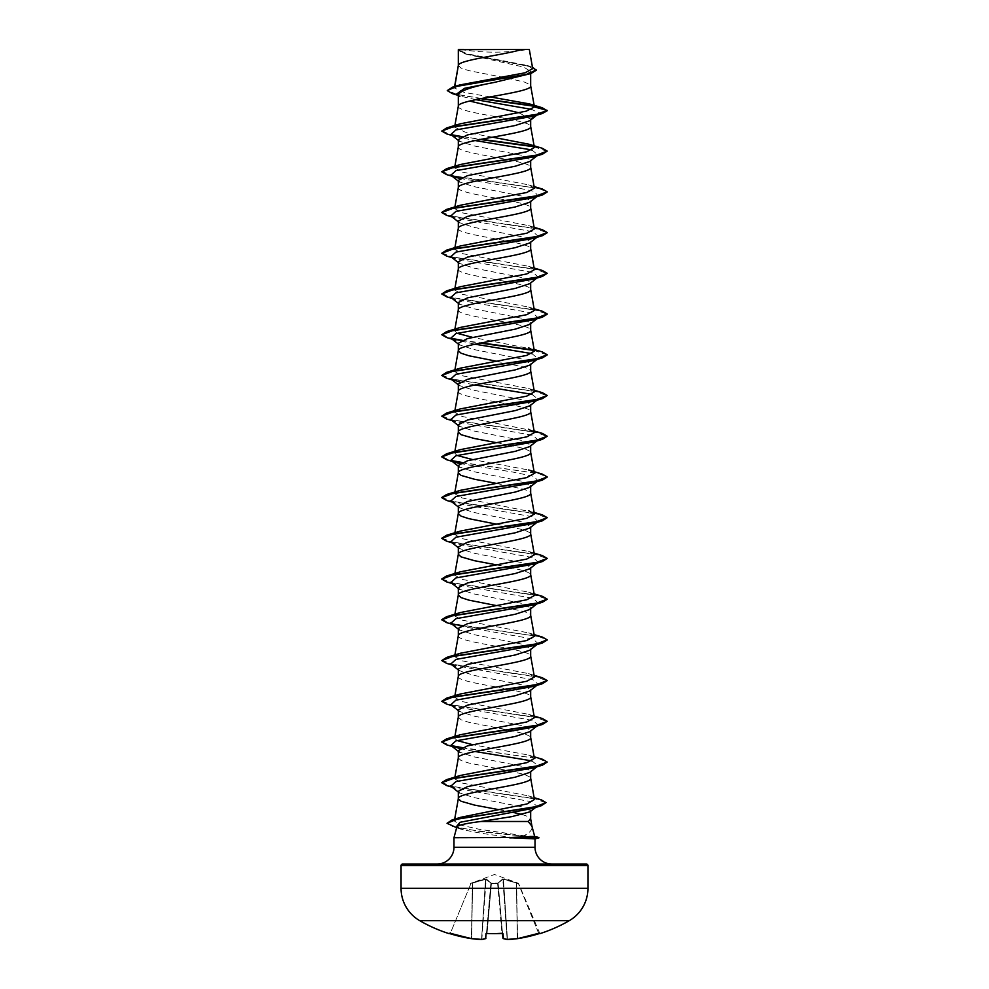 <?xml version="1.0" encoding="UTF-8"?>
<svg xmlns="http://www.w3.org/2000/svg" width="989" height="989" viewBox="0 0 989 989"><rect width="100%" height="100%" fill="white"/><g stroke="black" fill="none" stroke-linecap="round" stroke-linejoin="round"><path stroke-width="0.74" stroke-dasharray="4.95 3.71" d="M539.883 933.653L518.582 883.511L538.646 933.282L539.623 933.505M486.501 933.505L490.915 883.128L487.021 933.505L485.97 933.74L485.537 938.635A149.438 56.966 -84.6 0 1 481.322 939.55L481.853 939.068L481.346 939.55A149.438 137.545 -77.1 0 1 471.357 938.635L471.357 938.635A149.45 148.882 -0 0 1 450.193 933.74L449.117 933.653L449.772 933.356M518.545 883.424L503.364 878.9L497.628 883.214L502.783 878.9L518.273 883.214L494.5 874.486L470.418 883.511L485.574 879.357L472.396 883.128L471.444 938.165A148.919 148.362 180 0 1 450.354 933.282L470.9 883.672L450.354 933.282A148.919 148.362 180 0 0 471.444 938.165L472.396 883.128L470.727 883.214L485.636 878.9L491.372 883.214L498.085 883.128L502.499 933.505L498.085 883.128L502.474 933.282L498.135 883.672L491.397 883.511L497.603 883.511L501.955 933.183L503.463 938.635L503.03 933.74L501.979 933.48A148.968 137.632 -0 0 1 494.5 933.653A148.968 137.632 -0 0 1 487.021 933.48L486.501 933.542M502.499 933.542L498.135 883.672L491.372 883.214L486.217 878.9L470.455 883.424M533.986 920.685L455.014 920.685M539.809 933.48L538.807 933.74A149.45 148.882 -0 0 1 517.643 938.635L517.643 938.635A149.438 137.545 77.1 0 1 507.678 939.55L507.654 939.55A149.438 56.966 84.6 0 1 503.463 938.635L502.944 938.165A148.919 56.769 -95.4 0 0 507.147 939.068L507.678 939.55M460.849 49.45A210.83 210.83 0 0 0 528.151 49.45L460.849 49.45L528.151 49.45M534.666 836.397L523.898 835.742C529.98 832.664 532.663 829.487 531.946 826.235L532.008 826.433M538.894 837.522L532.836 836.335M437.212 864.04L551.788 864.04L437.212 864.04M458.327 65.472L461.072 68.117L468.922 70.664L502.387 77.179M458.612 64.755L458.327 65.571M458.327 106.194L458.327 106.305C456.09 113.092 532.91 119.879 530.673 126.666L530.673 126.567M458.327 49.66L465.102 53.95L523.713 67.079L530.673 71.455L530.673 73.606M530.673 71.455L523.886 75.794M519.089 112.82L530.673 119.273L529.733 120.757M458.327 146.928L458.327 147.027C456.09 153.814 532.91 160.614 530.673 167.401L530.673 167.289M530.673 119.273L530.673 120.015M458.327 139.634L459.304 141.13L473.669 145.84L521.512 155.285L530.673 159.995L529.696 161.491M458.327 187.663L458.327 187.762C456.09 194.549 532.91 201.336 530.673 208.123L530.673 208.024M530.673 159.995L530.673 160.737M458.327 180.369L459.279 181.852L473.694 186.575L521.512 196.007L530.673 200.73L529.708 202.226M458.327 228.385L458.327 228.496C456.09 235.283 532.91 242.07 530.673 248.857L530.673 248.758M530.673 200.73L530.673 201.472M458.327 221.091L459.292 222.587L473.682 227.297L521.487 236.742L530.673 241.464L529.733 242.948M458.327 269.119L458.327 269.218C456.09 276.005 532.91 282.792 530.673 289.592L530.673 289.48M530.673 241.464L530.673 242.206M458.327 261.825L459.304 263.309L473.669 268.031L521.512 277.476L530.673 282.186L529.696 283.682M458.327 309.854L458.327 309.953C456.09 316.74 532.91 323.527 530.673 330.314L530.673 330.215M530.673 282.186L530.673 282.928M458.327 343.282L459.292 344.778L473.682 349.488L521.487 358.933L530.673 363.655L529.733 365.139M458.327 391.31L458.327 391.409C456.09 398.196 532.91 404.983 530.673 411.77L530.673 411.671M530.673 363.655L530.673 364.385M458.327 384.016L459.304 385.5L473.669 390.222L521.512 399.667L530.673 404.377L529.696 405.873M530.673 404.377L530.673 405.119M458.327 424.738L459.279 426.234L473.694 430.957L521.512 440.389L530.673 445.112L529.708 446.595M530.673 445.112L530.673 445.854M458.327 465.473L459.292 466.956L473.682 471.679L521.487 481.111L530.673 485.834L530.673 486.576M458.327 506.207L459.304 507.691L473.669 512.413L521.512 521.846L530.673 526.568L529.696 528.052M530.673 526.568L530.673 527.31M458.327 546.929L459.279 548.425L473.694 553.148L521.512 562.58L530.673 567.303L529.708 568.786M530.673 567.303L530.673 568.045M458.327 635.68L458.327 635.791C456.09 642.578 532.91 649.365 530.673 656.152L530.673 656.053M458.327 628.398L459.304 629.882L473.669 634.592L521.512 644.037L530.673 648.759L529.696 650.243M458.327 676.414L458.327 676.513C456.09 683.3 532.91 690.099 530.673 696.886L530.673 696.775M530.673 648.759L530.673 649.501M458.327 669.12L459.279 670.604L473.694 675.326L521.512 684.771L530.673 689.494L529.733 690.977M458.327 717.149L461.072 719.794L468.922 722.341L507.728 729.857M530.673 689.494L530.673 690.223M458.327 709.855L459.292 711.338L473.682 716.061L521.487 725.493L530.673 730.216L529.733 731.699M530.673 730.216L530.673 730.958M458.327 750.577L459.304 752.073L473.669 756.783L521.512 766.228L530.673 770.95L529.696 772.434M530.673 770.95L530.673 771.692M506.751 77.995L524.578 82.124L529.98 84.671L530.673 85.932M458.327 94.684L459.675 96.823M458.327 302.56L459.279 304.043L473.706 308.766L521.512 318.198L530.673 322.921M496.379 361.195L524.578 367.228L529.98 369.775L530.673 371.048M496.379 442.664L507.728 444.753M508.791 444.951L524.578 448.685L529.98 451.231L530.673 452.505M496.379 483.386L524.578 489.419L529.98 491.966L530.673 493.239M496.379 524.121L507.728 526.21M508.791 526.42L524.578 530.141L529.98 532.688L530.673 533.961M496.379 564.843L507.728 566.944M508.791 567.142L524.578 570.876L529.98 573.422L530.673 574.696M458.327 587.664L459.292 589.147L473.682 593.87L521.487 603.302L530.673 608.025M496.379 605.577L524.578 611.61L529.98 614.157L530.673 615.418M508.791 730.067L524.578 733.789L529.98 736.335L530.673 737.609M458.327 757.982L461.072 760.529L468.922 763.063L507.728 770.592M508.791 770.79L524.578 774.523L529.98 777.07L530.673 778.343M458.327 791.311L459.279 792.795L473.657 797.517L521.463 806.752L530.673 810.757M498.926 809.682L513.464 812.464M522.291 814.565L527.928 816.531L530.673 819.077M490.198 96.897L464.237 92.422L454.334 87.959L459.687 84.992M532.712 68.649L527.075 65.41L466.82 53.703L458.364 49.71L521.883 49.45M454.619 87.378L454.779 86.476M535.519 115.565L538.943 112.931L531.625 109.383M475.746 99.654L460.998 96.304L456.374 94.202M536.879 115.144L538.943 112.931L547.214 110.719L534.134 106.231M480.567 98.677L452.208 93.559M536.223 70.256L528.002 66.09L463.94 53.567L458.327 50.241M542.244 107.739L533.701 105.811M481.606 98.48L456.646 94.363L447.275 90.246M532.453 67.128L466.363 53.95L458.303 49.673M523.898 835.742L479.195 829.276L460.775 825.135L454.347 820.994L460.627 817.322M534.443 799.495L528.163 795.799L462.048 783.016L454.606 778.8L460.367 775.45M534.394 758.439L528.633 755.089L472.458 744.643M457.066 740.551L454.606 738.066L460.367 734.728M534.394 717.705L528.633 714.355L462.184 701.597L454.606 697.344L460.367 693.994M534.394 676.971L528.633 673.633L462.197 660.862L454.606 656.609L460.367 653.259M534.394 636.248L528.621 632.898L462.209 620.14L454.606 615.875L460.38 612.537M534.394 595.514L528.621 592.164L462.209 579.406L454.606 575.153L460.38 571.803M534.394 554.78L528.633 551.442L462.222 538.684L454.606 534.419L460.367 531.081M534.097 512.401L462.222 497.949L454.606 493.696L460.38 490.346M534.394 473.323L528.621 469.985L472.458 459.539M457.066 455.447L454.606 452.962L460.38 449.612M534.097 430.944L462.209 416.493L454.606 412.228L460.367 408.89M534.394 391.867L528.633 388.516L462.197 375.758L454.606 371.505L460.367 368.155M534.097 349.476L472.47 337.348M457.066 333.256L454.606 330.771L460.38 327.421M534.381 310.41L528.633 307.06L462.184 294.289L454.606 290.037L460.367 286.699M534.394 269.676L528.633 266.338L462.172 253.567L454.606 249.315L460.367 245.964M534.394 228.953L528.621 225.603L462.172 212.833L454.606 208.58L460.367 205.242M534.394 188.219L528.621 184.869L462.184 172.098L454.606 167.858L460.367 164.508M492.621 137.187L465.213 132.155L454.606 127.124L460.367 123.773M535.024 838.895L515.924 837.695L453.976 837.695M463.248 829.709C458.809 828.77 456.683 827.83 456.869 826.891L463.248 829.709C477.514 832.936 495.069 835.594 515.924 837.695M538.164 114.143L533.541 116.158M455.472 136.531L475.017 140.537M531.934 149.969L538.004 154.989M537.126 155.52L533.541 156.892M450.836 175.238L455.472 177.254L452.121 176.24M459.959 178.44L513.192 187.02L534.035 191.31L538.004 195.723M537.126 196.255L533.528 197.615M450.836 215.973L455.459 217.988L533.071 231.747L538.164 236.334L533.528 238.349M450.836 256.707L455.459 258.71L533.071 272.482L538.164 277.068L533.528 279.083M450.836 297.429L455.459 299.444L533.071 313.204L538.164 317.79L533.541 319.806M452.121 339.165L475.017 344.184M531.934 353.617L538.004 358.648M537.126 359.168L533.541 360.54M459.922 382.075L475.017 384.919M531.934 394.351L538.164 399.259L533.541 401.274M450.836 419.62L455.472 421.635L533.071 435.395L538.004 440.105M537.126 440.624L533.541 441.996M450.836 460.355L455.459 462.358L452.121 461.344M459.922 463.532L513.18 472.124L534.035 476.414L538.004 480.827M537.126 481.359L533.528 482.731M450.836 501.077L455.459 503.092L533.071 516.851L538.004 521.562M537.126 522.093L533.528 523.453M450.836 541.811L455.459 543.826L533.071 557.586L538.164 562.172L533.528 564.187M450.836 582.533L455.472 584.548L533.071 598.32L538.164 602.907L533.541 604.922M450.836 623.268L455.472 625.283L533.071 639.042L538.164 643.629L533.541 645.644M452.121 665.004L533.071 679.777L538.164 684.363L533.541 686.378M450.836 704.724L455.459 706.739L533.071 720.499L538.164 725.098L533.528 727.1M459.947 748.648L475.017 751.479M531.934 760.912L538.164 765.82L533.528 767.835M450.836 786.193L455.459 788.196L532.255 801.856L536.953 806.406L532.045 808.532M446.595 133.874L480.209 139.486M534.011 146.755L547.214 151.441M446.595 174.596L451.874 175.881M461.566 177.612L538.56 188.405L547.189 192.002M446.595 215.33L534.901 228.385L547.189 232.736M446.595 256.052L535.556 269.243L547.214 273.632M446.595 296.787L534.901 309.841L547.189 314.193M446.595 337.521L451.874 338.807M461.542 340.525L480.209 343.134M533.998 350.403L547.189 354.927M446.595 378.243L535.556 391.434L547.214 395.823M446.595 418.977L535.556 432.156L547.214 436.557M446.595 459.712L451.874 460.998M461.542 462.716L538.56 473.508L547.189 477.118M446.595 500.434L535.556 513.612L547.214 518.013M446.595 541.168L535.556 554.347L547.214 558.736M446.595 581.891L534.901 594.945L547.189 599.297M446.595 622.625L451.874 623.911M461.554 625.641L538.56 636.434L547.189 640.031M446.595 663.359L535.556 676.538L547.214 680.927M446.595 704.081L535.556 717.272L547.214 721.661M446.595 744.816L451.874 746.102M461.554 747.832L539.116 758.748L547.214 762.395M446.595 785.55L534.703 798.605L546.027 802.957M452.393 826.433L483.856 832.145L537.064 837.522L473.41 830.241L454.248 826.606L447.04 822.959M441.786 130.746L450.996 134.628M462.135 136.63L481.272 139.276M533.553 146.335L542.405 148.313M441.786 171.468L453.444 175.869L542.405 189.047M441.811 212.363L454.099 216.715L542.405 229.769M441.786 252.924L453.444 257.325L542.405 270.504M441.786 293.659L453.444 298.048L542.405 311.238M441.786 334.393L450.996 338.275M462.135 340.29L481.272 342.923M533.553 349.982L542.405 351.96M441.786 375.115L453.444 379.516L542.405 392.695M441.786 415.85L453.444 420.238L542.405 433.429M441.811 456.745L450.996 460.466M462.135 462.469L542.405 474.151M441.811 497.479L454.099 501.831L542.405 514.886M441.811 538.201L454.099 542.553L542.405 555.608M441.811 578.936L454.099 583.287L542.405 596.342M441.811 619.67L454.099 624.022L542.405 637.077M441.786 660.232L453.444 664.62L542.405 677.799M441.786 700.954L453.444 705.355L542.405 718.533M441.811 741.849L450.996 745.57M462.147 747.585L542.405 759.255M441.811 782.583L453.889 786.898L541.304 799.829M402.647 864.04L586.353 864.04M458.537 49.45L461.739 49.45M538.894 837.856L533.182 838.944M503.141 879.357L498.11 882.979L503.141 879.357L516.394 882.979L502.783 878.9L507.147 939.068L503.141 879.357M518.1 883.672L516.394 882.979L517.556 938.165A148.919 148.362 180 0 0 538.646 933.282L518.273 883.214L538.646 933.282A148.919 148.362 180 0 1 517.556 938.165L516.604 883.128L518.1 883.672M481.544 939.513L485.859 879.357L490.89 882.979L485.574 879.357L486.217 878.9L481.853 939.068L471.37 938.635M485.859 938.561L481.433 939.55M491.397 883.511L487.045 933.183A148.449 137.15 180 0 0 494.5 933.356A148.449 137.15 180 0 0 501.955 933.183A148.449 137.15 180 0 1 487.045 933.183L491.397 883.511M498.11 882.979L502.944 938.165L498.11 882.979M450.193 933.74L449.327 933.505M503.141 938.561L502.944 938.165A148.919 56.769 -95.4 0 0 507.147 939.068L507.456 939.513M453.976 847.276L535.024 847.276M401.064 865.622L587.936 865.622M587.936 888.32L401.064 888.32M503.426 879.357L507.431 939.068A148.919 137.051 -102.9 0 0 517.358 938.165L516.394 882.979L517.358 938.165A148.919 137.051 -102.9 0 1 507.431 939.068L503.426 879.357M490.89 882.979L486.056 938.165A148.919 56.769 95.4 0 1 481.853 939.068A148.919 56.769 95.4 0 0 486.056 938.165L490.89 882.979M485.574 879.357L481.569 939.068A148.919 137.051 102.9 0 1 471.642 938.165L472.606 882.979L471.642 938.165A148.919 137.051 102.9 0 0 481.569 939.068L485.574 879.357M487.144 933.517L486.365 933.579M465.102 53.95L463.94 53.567M460.998 96.304L457.697 95.253M530.252 66.387L527.075 65.41M454.347 820.994L454.668 819.176M454.606 778.8L454.903 777.144M454.606 738.066L454.903 736.409M454.606 697.344L454.903 695.687M454.606 656.609L454.903 654.953M454.606 615.875L454.903 614.218M454.606 575.153L454.903 573.496M454.606 534.419L454.903 532.762M454.606 493.696L454.903 492.028M454.606 452.962L454.903 451.305M454.606 412.228L454.903 410.571M454.606 371.505L454.903 369.849M454.606 330.771L454.903 329.114M454.606 290.037L454.903 288.38M454.606 249.315L454.903 247.658M454.606 208.58L454.903 206.924M454.606 167.858L454.903 166.201M454.606 127.124L454.903 125.467M454.334 87.959L454.581 86.538M455.459 217.988L452.121 216.974M455.459 258.71L452.121 257.696M455.459 299.444L452.121 298.431M455.472 380.901L452.121 379.887M455.472 421.635L452.121 420.622M455.459 503.092L452.121 502.078M455.459 543.826L452.121 542.813M455.472 584.548L452.121 583.535M455.472 625.283L452.121 624.269M455.459 706.739L452.121 705.726M455.459 747.474L452.121 746.46M455.459 788.196L452.121 787.182M461.43 829.178L456.658 827.706M458.327 140.376L459.292 141.143M538.164 154.877L536.879 155.879M458.327 181.111L459.267 181.852M538.164 195.612L536.879 196.601M458.327 221.833L459.279 222.587M538.164 236.334L536.879 237.335M458.327 262.567L459.292 263.334M538.164 277.068L536.879 278.07M458.327 303.302L459.279 304.043M538.164 317.79L536.879 318.792M458.327 344.024L459.279 344.778M538.164 358.525L536.879 359.526M458.327 384.758L459.292 385.512M538.164 399.259L536.879 400.261M458.327 425.48L459.267 426.234M538.164 439.981L536.879 440.983M458.327 466.215L459.279 466.969M538.164 480.716L536.879 481.717M458.327 506.949L459.292 507.703M538.164 521.438L536.879 522.439M458.327 547.671L459.279 548.425M538.164 562.172L536.879 563.174M458.327 588.406L459.279 589.16M538.164 602.907L536.879 603.908M458.327 629.128L459.292 629.894M538.164 643.629L536.879 644.63M458.327 669.862L459.267 670.616M538.164 684.363L536.879 685.365M458.327 710.596L459.279 711.351M538.164 725.098L536.879 726.099M458.327 751.319L459.292 752.085M538.164 765.82L536.879 766.821M458.327 792.053L459.279 792.807M536.953 806.406L535.605 807.457M528.163 795.799L534.122 797.666M528.633 755.089L534.097 756.77M528.633 714.355L534.097 716.048M528.633 673.633L534.097 675.314M528.621 632.898L534.097 634.592M528.621 592.164L534.097 593.857M528.633 551.442L534.097 553.123M528.633 388.516L534.097 390.21M528.633 307.06L534.097 308.753M528.633 266.338L534.097 268.019M528.621 225.603L534.097 227.285M528.621 184.869L534.097 186.562M459.675 96.835L458.327 95.748M502.635 933.579L494.5 933.678M539.673 933.505L538.807 933.74"/><path stroke-width="1.48" d="M449.377 933.505L450.193 933.74A149.45 148.882 -0 0 0 471.357 938.635L471.357 938.635A149.438 137.545 -77.1 0 0 481.322 939.55L481.346 939.55A149.438 56.966 -84.6 0 0 485.537 938.635L485.97 933.74L487.021 933.48A148.968 137.632 0 0 0 501.979 933.48L503.03 933.74L503.463 938.635A149.438 56.966 84.6 0 0 507.678 939.55L507.654 939.55A149.438 137.545 77.1 0 0 517.643 938.635L517.63 938.635A149.45 148.882 -0 0 0 538.807 933.74L539.388 933.567M449.191 933.48L449.117 933.653A149.5 149.5 0 0 1 419.744 920.685L569.256 920.685A37.372 37.372 0 0 0 587.936 888.32L587.936 865.622L401.064 865.622L401.064 888.32L587.936 888.32M455.014 920.685L419.744 920.685A37.372 37.372 0 0 1 401.064 888.32M539.883 933.653A149.5 149.5 0 0 0 569.256 920.685L533.986 920.685M534.666 836.385L538.894 837.522L509.372 837.522L534.666 836.397L531.946 826.235L528.2 821.488L480.951 821.488C466.116 823.33 458.092 825.135 456.869 826.891L453.976 837.695L509.372 837.522M587.936 865.622A1.582 1.582 0 0 0 586.353 864.04L402.647 864.04A1.582 1.582 0 0 0 401.064 865.622M551.788 864.04A16.776 16.776 0 0 1 535.024 847.276L453.976 847.276A16.776 16.776 0 0 1 437.212 864.04M453.976 837.695L453.976 847.276M509.792 837.695L535.024 838.895L535.024 847.276M458.612 49.66L521.883 49.45C505.775 54.556 461.616 59.661 458.612 64.755L458.327 49.66L458.327 65.472M454.779 86.476L458.327 65.571M457.697 95.253L452.208 93.559L447.275 90.592L457.005 86.327L530.932 73.532L494.5 82.384C472.519 86.488 460.466 90.592 458.327 94.684L458.327 106.194M530.673 73.606L530.673 85.932C532.91 92.731 456.09 99.518 458.327 106.305M536.879 115.144L529.733 120.757L515.331 125.479L467.488 134.912L458.327 139.634L458.327 146.928M530.673 120.015L530.673 126.666C532.91 133.453 456.09 140.24 458.327 147.027M529.696 161.491L515.318 166.214L467.488 175.646L458.327 180.369L458.327 187.663M530.673 160.737L530.673 167.401C532.91 174.188 456.09 180.975 458.327 187.762M536.879 196.601L529.721 202.226L515.294 206.948L467.5 216.381L458.327 221.091L458.327 228.385M530.673 201.472L530.673 208.123C532.91 214.91 456.09 221.709 458.327 228.496M536.879 237.335L529.733 242.948L515.331 247.658L467.5 257.103L458.327 261.825L458.327 269.119M530.673 242.206L530.673 248.857C532.91 255.644 456.09 262.431 458.327 269.218M529.696 283.682L515.318 288.392L467.488 297.837L458.327 302.56L458.327 309.854M530.673 282.928L530.673 289.592C532.91 296.379 456.09 303.166 458.327 309.953M496.379 361.195L468.922 355.768L461.072 353.221L458.327 350.675C456.09 343.888 532.91 337.101 530.673 330.314L530.673 322.921L529.708 324.404L515.294 329.139L467.5 338.559L458.327 343.282L458.327 350.576M536.879 359.526L529.733 365.139L515.331 369.849L467.5 379.294L458.327 384.016L458.327 391.31M530.673 364.385L530.673 371.048C532.91 377.835 456.09 384.622 458.327 391.409L454.903 410.571M529.696 405.873L515.318 410.583L467.488 420.028L458.327 424.738L458.327 432.144L461.072 434.69L474.399 438.498L496.379 442.664M530.673 405.119L530.673 411.77C532.91 418.557 456.09 425.357 458.327 432.144L454.903 451.305M536.879 440.983L529.721 446.608L515.281 451.33L467.5 460.75L458.327 465.473L458.327 472.866L461.072 475.412L474.399 479.232L496.379 483.386M530.673 445.854L530.673 452.505C532.91 459.292 456.09 466.079 458.327 472.866L454.903 492.028M530.673 485.834L529.733 487.33L515.331 492.04L467.5 501.485L458.327 506.207L458.327 513.501M530.673 486.576L530.673 493.239C532.91 500.026 456.09 506.813 458.327 513.6L461.072 516.147L468.922 518.693L496.379 524.121M529.696 528.052L515.318 532.774L467.488 542.219L458.327 546.929L458.327 554.335L461.072 556.869L474.399 560.689L496.379 564.843M530.673 527.31L530.673 533.961C532.91 540.748 456.09 547.535 458.327 554.335L454.903 573.496M536.879 563.174L529.721 568.799L515.294 573.509L467.5 582.941L458.327 587.664L458.327 594.958M530.673 568.045L530.673 574.696C532.91 581.483 456.09 588.27 458.327 595.057L461.072 597.603L468.922 600.15L496.379 605.577M458.327 635.791C456.09 629.004 532.91 622.217 530.673 615.418L530.673 608.025L529.733 609.521L515.331 614.231L467.5 623.676L458.327 628.398L458.327 635.68M529.696 650.243L515.318 654.965L467.488 664.41L458.327 669.12L458.327 676.414M530.673 649.501L530.673 656.152C532.91 662.939 456.09 669.726 458.327 676.513M536.879 685.365L529.733 690.977L515.294 695.7L467.5 705.132L458.327 709.855L458.327 717.149M530.673 690.223L530.673 696.886C532.91 703.674 456.09 710.461 458.327 717.248M536.879 726.099L529.733 731.699L515.331 736.422L467.5 745.867L458.327 750.577L458.327 757.982C456.09 751.195 532.91 744.396 530.673 737.609L530.673 730.958M454.903 777.144L458.327 757.982M529.696 772.434L515.318 777.156L467.488 786.601L458.327 791.311L458.327 798.704L461.072 801.251L474.399 805.071L498.926 809.682M530.673 771.692L530.673 778.343C532.91 785.13 456.09 791.917 458.327 798.704L454.668 819.176M502.387 77.179L506.751 77.995M469.614 101.039L519.089 112.82M507.728 444.753L508.791 444.951M507.728 526.21L508.791 526.42M507.728 566.944L508.791 567.142M507.728 729.857L508.791 730.067M507.728 770.592L508.791 770.79M535.605 807.457L529.993 811.833L530.673 810.757L530.673 819.077L528.2 821.488M513.464 812.464L522.291 814.565M447.275 90.592L452.715 87.094L459.687 84.98L525.035 72.803L532.712 68.649L529.313 49.45L521.883 49.45M529.98 811.833L511.746 816.654L480.951 821.488M531.625 109.383L475.746 99.654M458.327 95.748L456.374 94.202L464.632 88.293L494.5 82.384M534.134 106.231L480.567 98.677M530.932 73.532L536.223 70.256L532.453 67.128M458.327 50.241L458.537 49.45L463.618 49.45M542.405 113.5L453.444 126.691L441.786 131.08L446.595 133.874L455.472 136.531L450.836 134.516L455.929 129.918L533.541 116.158L542.405 113.5L547.214 110.719L542.244 107.739L529.338 103.882L490.198 96.897M533.701 105.811L481.606 98.48M452.715 87.094L527.211 74.212L536.223 69.922M534.406 106.948L526.272 111.151L460.367 123.773L446.595 127.952L535.556 114.773L547.214 110.372L534.406 106.948L529.338 103.882M534.122 797.666L541.304 799.829L546.027 802.623L535.012 806.962L452.035 819.98L460.627 817.322L527.001 803.946L534.443 799.495L530.66 778.133M534.097 756.77L542.405 759.255L547.214 762.049L535.556 766.45L446.595 779.629L460.367 775.45L526.816 762.68L534.394 758.439L530.66 737.411M472.458 744.643L457.066 740.551M534.097 716.048L542.405 718.533L547.214 721.315L535.556 725.716L446.595 738.894L460.367 734.728L526.816 721.958L534.394 717.705L530.66 696.676M534.097 675.314L542.405 677.799L547.214 680.593L535.556 684.981L446.595 698.16L460.367 693.994L526.816 681.223L534.394 676.971L530.66 655.942M534.097 634.592L542.405 637.077L547.214 639.858L535.556 644.259L446.595 657.438L460.367 653.259L526.803 640.501L534.394 636.248L530.66 615.22M534.097 593.857L542.405 596.342L547.214 599.136L535.556 603.525L446.595 616.703L460.38 612.537L526.791 599.767L534.394 595.514L530.66 574.485M534.097 553.123L542.405 555.608L547.214 558.402L535.556 562.79L446.595 575.981L460.38 571.803L526.791 559.045L534.394 554.78L530.66 533.763M534.097 512.401L542.405 514.886L547.214 517.667L535.556 522.068L446.595 535.247L460.367 531.081L526.778 518.31L534.394 514.057L528.633 510.707M528.621 469.973L542.405 474.151L547.214 476.945L535.556 481.334L446.595 494.512L460.38 490.346L526.791 477.588L534.394 473.323L530.66 452.294M472.458 459.539L457.066 455.447M534.097 430.944L542.405 433.429L547.214 436.211L535.556 440.612L446.595 453.79L460.38 449.612L526.791 436.854L534.394 432.601L528.621 429.251M534.097 390.21L542.405 392.695L547.214 395.489L535.556 399.877L446.595 413.056L460.367 408.89L526.791 396.119L534.394 391.867L530.66 370.838M534.097 349.476L542.405 351.96L547.214 354.754L535.556 359.143L446.595 372.334L460.367 368.155L526.803 355.397L534.394 351.132L528.633 347.794M472.47 337.348L457.066 333.256M534.097 308.753L542.405 311.238L547.214 314.02L535.556 318.421L446.595 331.599L460.38 327.421L526.816 314.663L534.381 310.41L530.66 289.381M534.097 268.019L542.405 270.504L547.214 273.298L535.556 277.686L446.595 290.865L460.367 286.699L526.828 273.928L534.394 269.676L530.66 248.647M534.097 227.285L542.405 229.769L547.214 232.563L535.556 236.964L446.595 250.143L460.367 245.964L526.828 233.194L534.394 228.953L530.66 207.925M534.097 186.562L542.405 189.047L547.214 191.829L535.556 196.23L446.595 209.408L460.367 205.242L526.828 192.472L534.394 188.219L530.66 167.19M528.633 144.147L542.405 148.313L547.214 151.107L535.556 155.496L446.595 168.674L460.367 164.508L526.816 151.737L534.394 147.485L528.633 144.147L492.621 137.187M475.017 140.537L531.934 149.969M538.004 154.989L537.126 155.52M547.214 151.107L542.405 154.235L533.541 156.892L455.929 170.652L450.836 175.238L459.267 181.852M455.472 177.254L459.959 178.44M538.004 195.723L537.126 196.255M547.189 192.002L542.405 194.969L533.528 197.615L455.929 211.386L450.836 215.973L459.279 222.587M547.189 232.736L542.405 235.691L533.528 238.349L455.929 252.108L450.836 256.707L459.292 263.334M547.214 273.298L542.405 276.425L533.528 279.083L455.929 292.843L450.836 297.429L459.279 304.043M547.189 314.193L542.405 317.148L533.541 319.806L455.929 333.577L450.836 338.164L455.472 340.179M475.017 344.184L531.934 353.617M538.004 358.648L537.126 359.168M547.189 354.927L542.405 357.882L533.541 360.54L455.929 374.299L450.836 378.886L459.922 382.075M475.017 384.919L531.934 394.351M547.214 395.489L542.405 398.616L533.541 401.274L455.929 415.034L450.836 419.62L459.267 426.234M538.004 440.105L537.126 440.624M547.214 436.211L542.405 439.339L533.541 441.996L455.929 455.756L450.836 460.355L459.279 466.969M455.459 462.358L459.922 463.532M538.004 480.827L537.126 481.359M547.189 477.118L542.405 480.073L533.528 482.731L455.929 496.49L450.836 501.077L459.292 507.703M538.004 521.562L537.126 522.093M547.214 517.667L542.405 520.795L533.528 523.453L455.929 537.225L450.836 541.811L459.279 548.425M547.214 558.402L542.405 561.529L533.528 564.187L455.929 577.947L450.836 582.533L459.279 589.16M547.189 599.297L542.405 602.264L533.541 604.922L455.929 618.681L450.836 623.268L459.292 629.894M547.189 640.031L542.405 642.986L533.541 645.644L455.929 659.416L450.836 664.002L455.472 666.017M547.214 680.593L542.405 683.72L533.541 686.378L455.929 700.138L450.836 704.724L459.279 711.351M547.214 721.315L542.405 724.455L533.528 727.1L455.929 740.872L450.836 745.459L459.947 748.648M475.017 751.479L531.934 760.912M547.214 762.049L542.405 765.177L533.528 767.835L455.929 781.594L450.836 786.193L459.279 792.807M546.027 802.623L540.995 805.85L532.045 808.532L460.021 822.292L456.201 826.878L457.314 827.756M480.209 139.486L534.011 146.755M542.405 154.235L453.444 167.413L441.786 171.814L446.595 174.596L452.121 176.24M451.874 175.881L461.566 177.612M542.405 194.969L453.444 208.147L441.786 212.536L446.595 215.33L452.121 216.974M542.405 235.691L453.444 248.869L441.786 253.271L446.595 256.052L452.121 257.696M542.405 276.425L453.444 289.604L441.786 293.993L446.595 296.787L452.121 298.431M542.405 317.148L453.444 330.338L441.786 334.727L446.595 337.521L452.121 339.165M451.874 338.807L461.542 340.525M480.209 343.134L533.998 350.403M542.405 357.882L453.444 371.06L441.786 375.461L446.595 378.243L452.121 379.887M542.405 398.616L453.444 411.795L441.786 416.184L446.595 418.977L452.121 420.622M542.405 439.339L453.444 452.517L441.786 456.918L446.595 459.712L452.121 461.344M451.874 460.998L461.542 462.716M542.405 480.073L453.444 493.251L441.786 497.652L446.595 500.434L452.121 502.078M542.405 520.795L453.444 533.986L441.786 538.375L446.595 541.168L452.121 542.813M542.405 561.529L453.444 574.708L441.786 579.109L446.595 581.891L452.121 583.535M542.405 602.264L453.444 615.442L441.786 619.831L446.595 622.625L452.121 624.269M451.874 623.911L461.554 625.641M542.405 642.986L453.444 656.177L441.786 660.565L446.595 663.359L452.121 665.004M542.405 683.72L453.444 696.899L441.786 701.3L446.595 704.081L452.121 705.726M542.405 724.455L453.444 737.633L441.786 742.022L446.595 744.816L452.121 746.46M451.874 746.102L461.554 747.832M542.405 765.177L453.444 778.355L441.786 782.756L446.595 785.55L452.121 787.182M540.995 805.85L457.536 818.941L447.04 823.305L456.658 827.706M530.673 119.273L535.519 115.565M446.595 127.952L441.786 131.08M450.996 134.628L462.135 136.63M481.272 139.276L533.553 146.335M446.595 168.674L441.786 171.814M446.595 209.408L441.811 212.363M446.595 250.143L441.786 253.271M446.595 290.865L441.786 293.993M446.595 331.599L441.786 334.727M450.996 338.275L462.135 340.29M481.272 342.923L533.553 349.982M446.595 372.334L441.786 375.461M446.595 413.056L441.786 416.184M446.595 453.79L441.811 456.745M450.996 460.466L462.135 462.469M446.595 494.512L441.811 497.479M446.595 535.247L441.811 538.201M446.595 575.981L441.811 578.936M446.595 616.703L441.811 619.67M446.595 657.438L441.786 660.565M446.595 698.16L441.786 701.3M446.595 738.894L441.811 741.849M450.996 745.57L462.147 747.585M446.595 779.629L441.811 782.583M452.035 819.98L447.04 823.305M509.792 837.856L538.894 837.522M502.907 938.178L502.499 933.542M449.847 933.183L471.357 938.635L481.544 939.513M481.433 939.55L485.859 938.561M494.5 933.678L502.474 933.282M503.277 938.623L507.654 939.55L503.141 938.561M507.654 939.55L517.643 938.635L507.456 939.513M454.903 736.409L458.34 717.037M454.903 695.687L458.34 676.315M454.903 654.953L458.34 635.581M454.903 614.218L458.34 594.859M454.903 532.762L458.34 513.39M534.394 514.057L530.66 493.029M534.394 432.601L530.66 411.572M454.903 369.849L458.34 350.477M534.394 351.132L530.66 330.116M454.903 329.114L458.34 309.742M454.903 288.38L458.34 269.02M454.903 247.658L458.34 228.286M454.903 206.924L458.34 187.551M454.903 166.201L458.34 146.829M534.394 147.485L530.66 126.456M454.903 125.467L458.34 106.095M534.394 106.775L530.66 85.734M454.581 86.538L458.34 65.373M530.66 818.867L532.033 826.631M450.836 134.516L459.292 141.143M536.879 155.879L529.708 161.504M536.879 278.07L529.708 283.695M536.879 318.792L529.721 324.417M450.836 338.164L459.279 344.778M450.836 378.886L459.292 385.512M536.879 400.261L529.708 405.886M536.879 481.717L529.733 487.33M536.879 522.439L529.708 528.077M536.879 603.908L529.733 609.521M536.879 644.63L529.708 650.255M450.836 664.002L459.267 670.616M450.836 745.459L459.292 752.085M536.879 766.821L529.708 772.446M535.024 838.895L538.894 837.856M449.117 933.653L449.772 933.356M450.193 933.74L471.357 938.635M501.979 933.505L502.635 933.579M539.673 933.505L517.63 938.635L539.153 933.183"/></g></svg>
